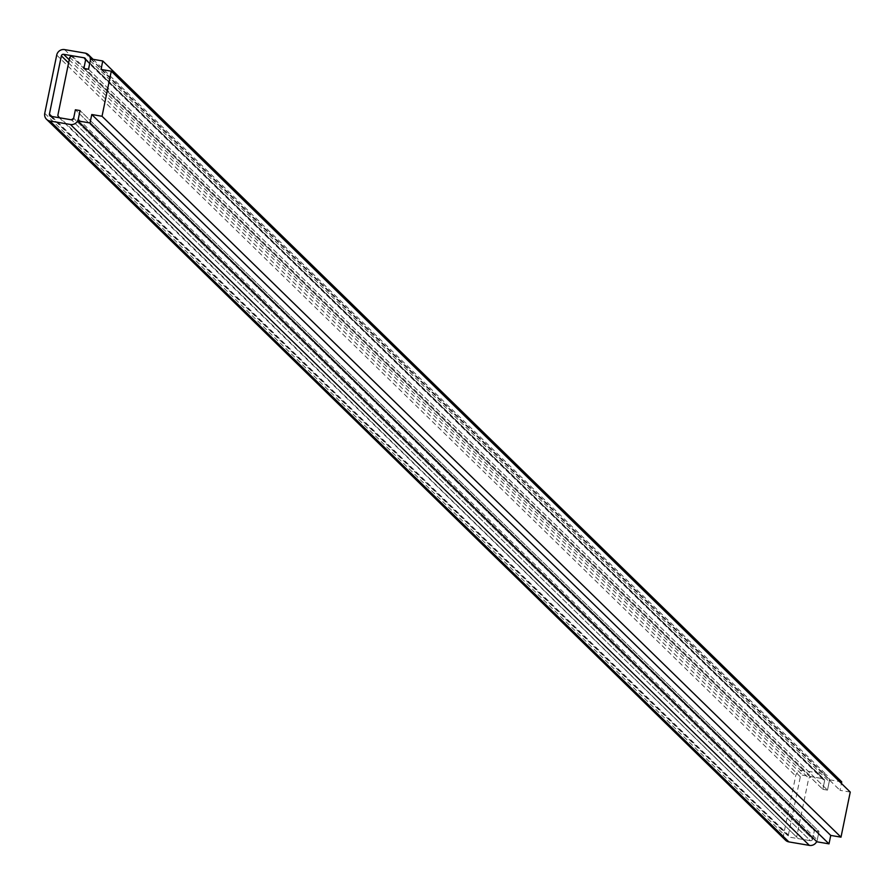 <?xml version="1.0" encoding="UTF-8"?>
<svg xmlns="http://www.w3.org/2000/svg" width="895" height="895" viewBox="0 0 895 895"><rect width="100%" height="100%" fill="white"/><g stroke="black" fill="none" stroke-linecap="round" stroke-linejoin="round"><path stroke-width="0.67" stroke-dasharray="4.47 3.36" d="M57.806 115.544L798.239 838.626L810.355 840.696L812.615 839.13L814.349 830.672L819.003 831.466L816.889 841.803M59.283 117.737L798.239 838.626M816.687 841.613A6.791 6.545 -45.7 0 0 817.269 839.924L819.003 831.466L80.047 110.577L819.003 831.466L814.349 830.672L75.381 109.783L814.349 830.672L812.615 839.13L73.647 118.241L812.615 839.13A1.935 1.868 134.3 0 1 810.355 840.696L71.399 119.807L810.355 840.696L789.849 837.205A1.935 1.868 134.3 0 1 788.372 835.013L800.331 776.759A1.935 1.868 134.3 0 1 802.58 775.193L823.087 778.684L810.971 776.625L808.722 778.191L796.763 836.433M850.25 792.064L839.991 790.319L841.412 783.438M101.034 69.43L839.991 790.319M841.736 781.861L829.609 779.802L827.495 790.128L822.829 789.345L824.563 780.887L823.087 778.684A1.935 1.868 134.3 0 1 824.563 780.887L822.829 789.345L827.495 790.128L829.229 781.682A6.791 6.545 -45.7 0 0 824.049 773.996L803.542 770.505A6.791 6.545 -45.7 0 0 795.666 775.965L783.718 834.218A6.791 6.545 -45.7 0 0 785.497 840.181M90.652 58.902L829.609 779.802M88.527 69.239L827.495 790.128L88.527 69.239M83.873 68.445L822.829 789.345L83.873 68.445M85.607 59.987L824.563 780.887L85.607 59.987M85.607 59.238L823.087 778.684L85.607 59.238M72.003 55.736L810.971 776.625M69.754 57.291L808.722 778.191M85.092 53.096L824.049 773.996M90.261 60.782L829.229 781.682M64.585 49.605L803.542 770.505M56.709 55.076L795.666 775.965M44.75 113.318L783.718 834.218M78.312 119.035L817.269 839.924M50.892 116.316L789.849 837.205M51.82 116.473L788.372 835.013M68.602 62.93L800.331 776.759M69.239 59.797L802.58 775.193M93.102 59.327L827.439 775.708M49.919 115.824L788.887 836.713M85.092 58.287L824.06 779.176"/><path stroke-width="1.34" d="M102.768 60.972L90.652 58.902L88.527 69.239L83.873 68.445L85.607 59.987L84.13 57.795L72.003 55.736L69.754 57.291L57.806 115.544L59.283 117.737L71.399 119.807L73.647 118.241L75.381 109.783L80.047 110.577L77.921 120.914L816.889 841.803L829.005 843.862L830.739 835.415L840.998 837.161L850.25 792.064L111.282 71.175L101.034 69.43L102.768 60.972L841.736 781.861L841.412 783.438M77.921 120.914L90.037 122.973L829.005 843.862M90.037 122.973L91.771 114.515L830.739 835.415M91.771 114.515L102.03 116.26L840.998 837.161M102.03 116.26L111.282 71.175M88.482 54.819A6.791 6.545 134.3 0 0 85.092 53.096L64.585 49.605A6.791 6.545 134.3 0 0 56.709 55.076L44.75 113.318A6.791 6.545 134.3 0 0 49.93 121.004L70.436 124.494A6.791 6.545 134.3 0 0 78.312 119.035L80.047 110.577L75.381 109.783L73.647 118.241A1.935 1.868 134.3 0 1 71.399 119.807L50.892 116.316A1.935 1.868 134.3 0 1 49.415 114.112L61.363 55.87A1.935 1.868 134.3 0 1 63.612 54.304L84.13 57.795L85.607 59.238L84.13 57.795A1.935 1.868 134.3 0 1 85.607 59.987L83.873 68.445L88.527 69.239L90.261 60.782A6.791 6.545 134.3 0 0 88.482 54.819L93.102 59.327M46.54 119.292L785.497 840.181A6.791 6.545 -45.7 0 0 788.887 841.904L809.393 845.395A6.791 6.545 -45.7 0 0 816.687 841.613M49.93 121.004L788.887 841.904M70.436 124.494L809.393 845.395M49.415 114.112L51.82 116.473M61.363 55.87L68.602 62.93M63.612 54.304L69.239 59.797"/></g></svg>
